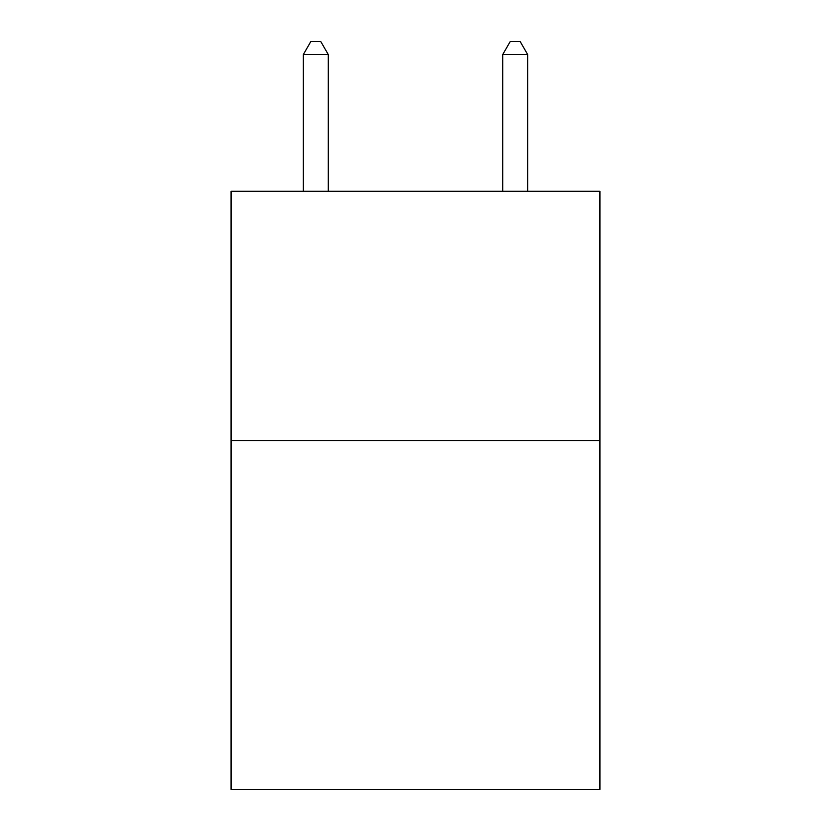 <?xml version="1.0" encoding="UTF-8"?>
<svg xmlns="http://www.w3.org/2000/svg" width="831" height="831" viewBox="0 0 831 831"><rect width="100%" height="100%" fill="white"/><g stroke="black" fill="none" stroke-linecap="round" stroke-linejoin="round"><path stroke-width="1.25" d="M599.93 440.523L599.93 789.45L231.07 789.45L231.07 191.286L599.93 191.286L599.93 440.523L231.07 440.523M328.266 191.286L328.266 54.514L303.346 54.514L303.346 191.286M303.346 54.514L310.825 41.55L320.787 41.55L328.266 54.514M527.654 191.286L527.654 54.514L502.734 54.514L502.734 191.286M502.734 54.514L510.213 41.55L520.175 41.55L527.654 54.514"/></g></svg>
